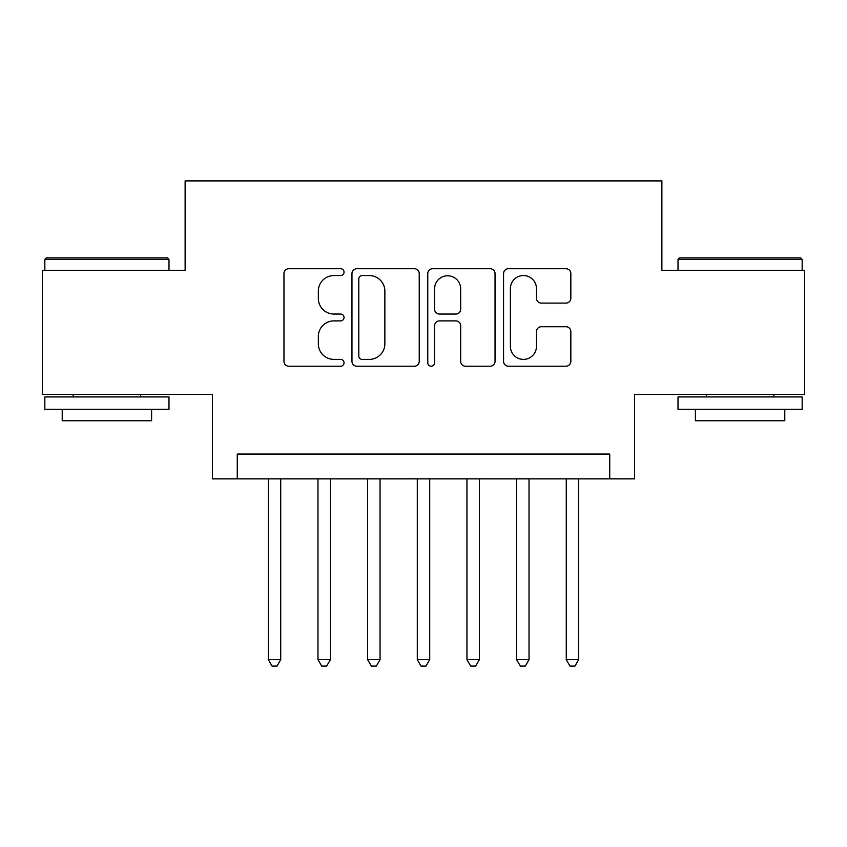 <?xml version="1.0" encoding="UTF-8"?>
<svg xmlns="http://www.w3.org/2000/svg" width="847" height="847" viewBox="0 0 847 847"><rect width="100%" height="100%" fill="white"/><g stroke="black" fill="none" stroke-linecap="round" stroke-linejoin="round"><path stroke-width="1.27" d="M344.041 272.141A3.409 3.409 0 0 0 340.632 268.732L288.838 268.732A4.87 4.87 0 0 0 283.967 273.602L283.967 361.341A4.87 4.87 0 0 0 288.838 366.222L340.632 366.222A3.409 3.409 0 0 0 344.041 362.802A3.409 3.409 0 0 0 340.632 359.393L333.93 359.393A15.595 15.595 0 0 1 318.334 343.797L318.334 336.481A15.595 15.595 0 0 1 333.93 320.886L340.632 320.886A3.409 3.409 0 0 0 344.041 317.477A3.409 3.409 0 0 0 340.632 314.057L333.93 314.057A15.595 15.595 0 0 1 318.334 298.462L318.334 291.146A15.595 15.595 0 0 1 333.93 275.55L340.632 275.55A3.409 3.409 0 0 0 344.041 272.141M565.955 303.088A4.87 4.87 0 0 0 570.836 298.218L570.836 273.602A4.87 4.87 0 0 0 565.955 268.732L508.444 268.732A4.87 4.87 0 0 0 503.563 273.602L503.563 361.341A4.87 4.87 0 0 0 508.444 366.222L565.955 366.222A4.87 4.87 0 0 0 570.836 361.341L570.836 331.611A4.87 4.87 0 0 0 565.955 326.73L541.339 326.73A4.87 4.87 0 0 0 536.469 331.611L536.469 346.359A13.044 13.044 0 0 1 523.425 359.393A13.044 13.044 0 0 1 510.392 346.359L510.392 288.594A13.044 13.044 0 0 1 523.425 275.55A13.044 13.044 0 0 1 536.469 288.594L536.469 298.218A4.87 4.87 0 0 0 541.339 303.088L565.955 303.088M609.734 478.873L634.562 478.873L634.562 394.448L804.65 394.448L804.65 270.299L661.878 270.299L661.878 180.909L185.122 180.909L185.122 270.299L42.35 270.299L42.35 394.448L212.438 394.448L212.438 478.873L609.734 478.873L609.734 454.045L237.266 454.045L237.266 478.873M419.233 273.602A4.87 4.87 0 0 0 414.363 268.732L356.841 268.732A4.87 4.87 0 0 0 351.96 273.602L351.96 361.341A4.87 4.87 0 0 0 356.841 366.222L414.363 366.222A4.87 4.87 0 0 0 419.233 361.341L419.233 273.602M432.637 268.732L490.159 268.732A4.87 4.87 0 0 1 495.04 273.602L495.04 361.341A4.87 4.87 0 0 1 490.159 366.222L465.543 366.222A4.87 4.87 0 0 1 460.673 361.341L460.673 325.756A4.87 4.87 0 0 0 455.792 320.886L439.466 320.886A4.87 4.87 0 0 0 434.585 325.756L434.585 362.802A3.409 3.409 0 0 1 431.176 366.222A3.409 3.409 0 0 1 427.767 362.802L427.767 273.602A4.87 4.87 0 0 1 432.637 268.732M362.198 275.55A3.409 3.409 0 0 0 358.789 278.959L358.789 355.984A3.409 3.409 0 0 0 362.198 359.393L369.271 359.393A15.595 15.595 0 0 0 384.866 343.797L384.866 291.146A15.595 15.595 0 0 0 369.271 275.55L362.198 275.55M460.673 288.838A13.044 13.044 0 0 0 447.629 275.794A13.044 13.044 0 0 0 434.585 288.838L434.585 309.187A4.87 4.87 0 0 0 439.466 314.057L455.792 314.057A4.87 4.87 0 0 0 460.673 309.187L460.673 288.838M268.308 478.873L268.308 659.644L280.728 659.644L280.728 478.873M280.728 659.644L277.001 666.091L272.035 666.091L268.308 659.644M46.32 257.88L167.494 257.88L168.987 259.373L44.838 259.373L46.32 257.88M106.913 409.345L44.838 409.345L44.838 396.936L168.987 396.936L168.987 409.345L106.913 409.345M151.602 409.345L151.602 420.768L62.212 420.768L62.212 409.345M679.506 257.88L800.68 257.88L802.162 259.373L678.013 259.373L679.506 257.88M740.087 409.345L678.013 409.345L678.013 396.936L802.162 396.936L802.162 409.345L740.087 409.345M784.788 409.345L784.788 420.768L695.398 420.768L695.398 409.345M317.974 478.873L317.974 659.644L330.383 659.644L330.383 478.873M330.383 659.644L326.656 666.091L321.691 666.091L317.974 659.644M367.63 478.873L367.63 659.644L380.049 659.644L380.049 478.873M380.049 659.644L376.322 666.091L371.357 666.091L367.63 659.644M417.296 478.873L417.296 659.644L429.704 659.644L429.704 478.873M429.704 659.644L425.988 666.091L421.012 666.091L417.296 659.644M466.951 478.873L466.951 659.644L479.37 659.644L479.37 478.873M479.37 659.644L475.643 666.091L470.678 666.091L466.951 659.644M516.617 478.873L516.617 659.644L529.026 659.644L529.026 478.873M529.026 659.644L525.309 666.091L520.344 666.091L516.617 659.644M566.272 478.873L566.272 659.644L578.692 659.644L578.692 478.873M578.692 659.644L574.965 666.091L569.999 666.091L566.272 659.644M44.838 270.299L44.838 259.373M73.138 396.936L73.138 394.448M140.676 396.936L140.676 394.448M168.987 270.299L168.987 259.373M678.013 270.299L678.013 259.373M706.324 396.936L706.324 394.448M773.862 396.936L773.862 394.448M802.162 270.299L802.162 259.373"/></g></svg>
